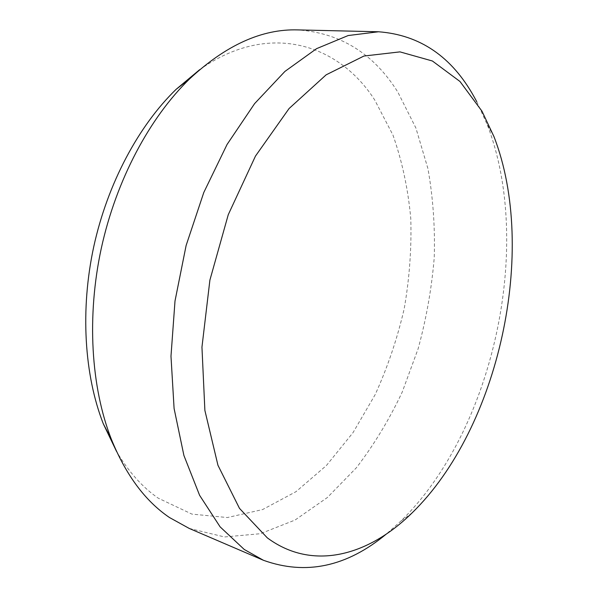 <?xml version="1.0" encoding="UTF-8"?>
<svg xmlns="http://www.w3.org/2000/svg" width="598" height="598" viewBox="0 0 598 598"><rect width="100%" height="100%" fill="white"/><g stroke="black" fill="none" stroke-linecap="round" stroke-linejoin="round"><path stroke-width="0.45" stroke-dasharray="2.99 2.24" d="M199.642 69.704C268.405 20.982 338.446 43.415 374.699 99.956L392.976 135.126C402.155 161.236 408.09 189.02 410.774 218.472C411.656 248.387 409.473 278.436 404.226 308.628C397.326 338.505 387.646 367.15 375.2 394.553L353.059 432.593L326.448 465.476L295.995 491.676L262.574 509.571L227.367 517.547L191.928 514.108L158.171 498.134C142.272 487.108 128.398 471.545 116.558 451.46M189.207 528.423L224.534 536.959L260.339 533.715L295.031 520.058L327.368 497.529L356.43 467.711C374.004 444.785 389.276 419.564 402.237 392.034L418.099 348.851C426.277 318.906 431.651 288.565 434.23 257.835C435.157 227.21 433.057 197.482 427.936 168.651L415.909 128.054L397.864 92.167C373.75 53.618 340.367 32.86 297.714 29.9M476.77 101.705L487.101 124.317C533.947 245.165 493.544 430.807 400.705 521.254L386.301 534.074M493.985 136.673L487.101 124.317M412.104 512.882L400.705 521.254"/><path stroke-width="0.9" d="M481.981 111.191L459.982 81.485L432.399 60.996L399.965 51.877L363.943 56.033L326.164 74.817L289.073 108.537L255.481 156.071L228.264 214.682L209.898 280.111L201.952 347.139L204.882 410.415L217.949 465.274L239.484 508.367L267.306 537.856C312.806 571.561 368.749 555.549 412.104 512.882C499.285 427.989 537.998 250.121 493.985 136.673L481.981 111.191M386.301 534.074C346.803 566.799 305.847 575.538 263.441 560.289L244.238 549.465L220.109 526.853L199.605 495.323L183.907 455.474L174.093 408.501L170.983 356.229L175.005 301.003L186.12 245.494L203.798 192.474L227.061 144.477L254.599 103.626L284.94 71.409L316.589 48.647L348.163 35.544L378.474 31.769C419.931 34.878 451.856 56.66 474.251 97.108L476.77 101.705M116.558 451.46L103.319 423.84C84.311 375.185 80.11 309.809 93.774 246.585C107.625 183.399 138.616 125.685 176.126 89.326L199.642 69.704M378.474 31.769L297.714 29.9C261.939 28.824 225.909 45.149 189.626 78.861C149.627 117.686 116.274 179.961 101.316 248.222C86.546 316.529 91.008 387.041 111.25 438.969C125.789 474.879 145.194 501.064 169.473 517.524L189.207 528.423L263.441 560.289M103.319 423.84L111.25 438.969M176.126 89.326L189.626 78.861"/></g></svg>
